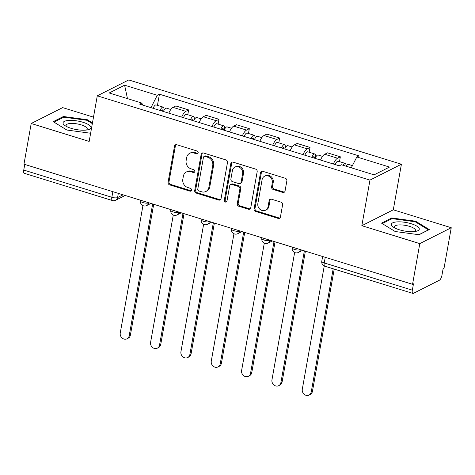 <?xml version="1.0" encoding="UTF-8"?>
<svg xmlns="http://www.w3.org/2000/svg" width="475" height="475" viewBox="0 0 475 475"><rect width="100%" height="100%" fill="white"/><g stroke="black" fill="none" stroke-linecap="round" stroke-linejoin="round"><path stroke-width="0.71" d="M198.152 152.825A1.496 1.324 -116.8 0 0 197.066 151.002L176.777 144.732A2.143 1.888 -116.8 0 0 174.515 146.152L168.079 182.275A2.143 1.888 -116.8 0 0 169.628 184.87L189.911 191.14A1.496 1.324 -116.8 0 0 191.502 190.148A1.496 1.324 -116.8 0 0 190.416 188.332L187.791 187.518A6.852 6.044 -116.8 0 1 182.822 179.212L183.362 176.201A6.852 6.044 -116.8 0 1 186.384 171.974A6.852 6.044 -116.8 0 1 190.612 171.665L193.236 172.478A1.496 1.324 -116.8 0 0 194.827 171.487A1.496 1.324 -116.8 0 0 193.741 169.67L191.116 168.857A6.852 6.044 -116.8 0 1 186.147 160.544L186.687 157.534A6.852 6.044 -116.8 0 1 189.703 153.312A6.852 6.044 -116.8 0 1 193.937 153.003L196.561 153.817A1.496 1.324 -116.8 0 0 198.152 152.825M282.791 192.428A2.143 1.888 -116.8 0 0 285.053 191.009L286.858 180.88A2.143 1.888 -116.8 0 0 285.309 178.279L262.782 171.321A2.143 1.888 -116.8 0 0 260.514 172.734L254.083 208.857A2.143 1.888 -116.8 0 0 255.633 211.452L278.16 218.417A2.143 1.888 -116.8 0 0 280.428 217.004L282.607 204.761A2.143 1.888 -116.8 0 0 281.058 202.16L271.415 199.179A2.143 1.888 -116.8 0 0 269.147 200.598L268.066 206.672A5.724 5.053 -116.8 0 1 265.543 210.205A5.724 5.053 -116.8 0 1 259.95 209.303A5.724 5.053 -116.8 0 1 257.854 203.514L262.087 179.734A5.724 5.053 -116.8 0 1 264.617 176.201A5.724 5.053 -116.8 0 1 270.204 177.098A5.724 5.053 -116.8 0 1 272.3 182.887L271.599 186.853A2.143 1.888 -116.8 0 0 273.149 189.448L282.791 192.428L283.706 191.965A2.143 1.888 -116.8 0 0 284.531 192.031M369.966 180.108L361.843 225.696L419.799 243.616L412.555 284.299L23.964 164.19L31.208 123.5L89.169 141.419L97.286 95.825L369.966 180.108L401.411 164.219L128.737 79.942L97.286 95.825M227.489 162.527A2.143 1.888 -116.8 0 0 225.94 159.927L203.413 152.968A2.143 1.888 -116.8 0 0 201.145 154.381L194.708 190.505A2.143 1.888 -116.8 0 0 196.264 193.105L218.791 200.064A2.143 1.888 -116.8 0 0 221.053 198.651L227.489 162.527M233.094 162.141L255.621 169.106A2.143 1.888 -116.8 0 1 257.177 171.701L250.741 207.824A2.143 1.888 -116.8 0 1 248.473 209.243L238.836 206.263A2.143 1.888 -116.8 0 1 237.28 203.662L239.893 189.014A2.143 1.888 -116.8 0 0 238.337 186.42L231.942 184.442A2.143 1.888 -116.8 0 0 229.68 185.856L226.961 201.109A1.496 1.324 -116.8 0 1 224.289 200.284L230.832 163.56A2.143 1.888 -116.8 0 1 233.094 162.141M419.799 243.616L451.25 227.727L444 268.417L443.086 268.88L441.958 275.215A4.364 1.562 107.2 0 1 439.393 280.232L413.446 293.336A4.364 1.562 107.2 0 1 412.888 293.413L324.781 266.184A4.364 1.562 -72.8 0 1 324.235 262.942L412.342 290.172A4.364 1.562 107.2 0 0 412.888 293.413M93.492 117.147L62.658 107.617L31.208 123.5M451.25 227.727L393.294 209.813L401.411 164.219M412.555 284.299L413.47 283.836L412.342 290.172M112.86 191.662L111.857 197.297A4.364 1.562 -72.8 0 0 112.403 200.539L24.296 173.304A4.364 1.562 -72.8 0 1 23.75 170.062L111.857 197.297A4.364 1.33 10.1 0 0 117.58 197.57L123.043 194.815M24.753 164.433L23.75 170.062M181.664 117.123A10.034 3.598 -72.8 0 1 185.85 111.334L173.013 107.368A10.034 3.598 107.2 0 0 168.827 113.157M173.013 107.368L175.809 105.955L188.646 109.921L187.785 114.736M185.85 111.334L188.646 109.921M218.126 124.112L218.987 119.296L206.15 115.33L203.353 116.743A10.034 3.598 107.2 0 0 199.167 122.538M212.004 126.504A10.034 3.598 -72.8 0 1 216.19 120.709L218.987 119.296M248.467 133.493L249.328 128.678L236.491 124.711L233.694 126.124A10.034 3.598 107.2 0 0 229.508 131.913M242.345 135.88A10.034 3.598 -72.8 0 1 246.531 130.091L249.328 128.678M278.807 142.868L279.668 138.053L266.831 134.087L264.035 135.5A10.034 3.598 107.2 0 0 259.849 141.295M272.686 145.261A10.034 3.598 -72.8 0 1 276.872 139.466L279.668 138.053M309.148 152.249L310.009 147.434L297.172 143.468L294.375 144.881A10.034 3.598 107.2 0 0 290.189 150.67M303.026 154.636A10.034 3.598 -72.8 0 1 307.212 148.847L310.009 147.434M339.488 161.625L340.349 156.809L327.512 152.843L324.716 154.256A10.034 3.598 107.2 0 0 320.53 160.051M333.367 164.018A10.034 3.598 -72.8 0 1 337.553 158.223L340.349 156.809M142.565 105.04L141.877 103.075L109.202 92.975L124.604 85.191L157.278 95.291L150.973 107.641M351.292 167.806L356.826 156.97L358.981 155.883L159.434 94.204L157.278 95.291M356.826 156.97L389.5 167.069L374.098 174.853L341.424 164.754L339.269 165.84L139.721 104.162L141.877 103.075M92.465 122.888L87.299 119.718L63.418 116.5L53.206 121.659L66.862 130.037L90.624 133.243M361.843 225.696L393.294 209.813M429.258 229.573L415.595 221.196L391.721 217.972L381.502 223.131L395.164 231.515L419.039 234.733L429.258 229.573M157.445 105.355L159.434 94.204M124.604 85.191L127.472 98.622M87.168 120.448L87.299 119.718M63.252 117.426L63.418 116.5M415.465 221.92L415.595 221.196M391.554 218.904L391.721 217.972M197.891 153.413A1.496 1.324 -116.8 0 1 197.481 153.354L194.857 152.54A6.852 6.044 -116.8 0 0 190.623 152.849L189.703 153.312M186.384 171.974L187.298 171.511A6.852 6.044 -116.8 0 1 191.532 171.202L194.156 172.015A1.496 1.324 -116.8 0 0 194.572 172.075M175.952 144.673A2.143 1.888 -116.8 0 0 175.429 145.688L168.993 181.812A2.143 1.888 -116.8 0 0 170.549 184.407L190.831 190.677A1.496 1.324 -116.8 0 0 191.247 190.736M202.582 152.902A2.143 1.888 -116.8 0 0 202.059 153.918L195.629 190.042A2.143 1.888 -116.8 0 0 197.178 192.642L219.705 199.601A2.143 1.888 -116.8 0 0 220.531 199.666M205.01 156.423A1.496 1.324 -116.8 0 0 203.425 157.415L197.778 189.127A1.496 1.324 -116.8 0 0 198.859 190.944L201.632 191.799A6.852 6.044 -116.8 0 0 205.859 191.49A6.852 6.044 -116.8 0 0 208.881 187.263L212.741 165.591A6.852 6.044 -116.8 0 0 207.777 157.278L205.01 156.423L205.924 155.96A1.496 1.324 -116.8 0 0 205.004 156.032L204.084 156.495M205.859 191.49L206.779 191.027A6.852 6.044 -116.8 0 0 209.802 186.8L208.881 187.263M205.924 155.96L208.697 156.815A6.852 6.044 -116.8 0 1 213.661 165.128L209.802 186.8M230.624 184.537L231.539 184.074A2.143 1.888 -116.8 0 1 232.863 183.979L239.257 185.957A2.143 1.888 -116.8 0 1 240.807 188.551L238.201 203.205A2.143 1.888 -116.8 0 0 239.75 205.8L249.393 208.78A2.143 1.888 -116.8 0 0 250.218 208.84M232.269 162.076A2.143 1.888 -116.8 0 0 231.747 163.097L225.203 199.821A1.496 1.324 -116.8 0 0 226.706 201.697M242.6 173.814A5.724 5.053 -116.8 0 0 240.504 168.025A5.724 5.053 -116.8 0 0 234.911 167.123A5.724 5.053 -116.8 0 0 232.388 170.656L230.892 179.033A2.143 1.888 -116.8 0 0 232.447 181.634L238.842 183.611A2.143 1.888 -116.8 0 0 241.104 182.192L242.6 173.814L243.515 173.351A5.724 5.053 -116.8 0 0 241.419 167.562A5.724 5.053 -116.8 0 0 235.826 166.66L234.911 167.123M240.16 183.51L241.08 183.047A2.143 1.888 -116.8 0 0 242.024 181.729L241.104 182.192M243.515 173.351L242.024 181.729M264.617 176.201L265.531 175.738A5.724 5.053 -116.8 0 1 271.124 176.635A5.724 5.053 -116.8 0 1 273.22 182.424L272.513 186.39A2.143 1.888 -116.8 0 0 274.063 188.985L283.706 191.965M265.543 210.205L266.457 209.742A5.724 5.053 -116.8 0 0 268.981 206.209L268.066 206.672M270.59 199.12A2.143 1.888 -116.8 0 0 270.067 200.135L268.981 206.209M261.957 171.255A2.143 1.888 -116.8 0 0 261.434 172.271L254.998 208.394A2.143 1.888 -116.8 0 0 256.548 210.989L279.074 217.954A2.143 1.888 -116.8 0 0 279.906 218.019M163.424 111.488A5.451 1.953 -72.8 0 1 166.446 108.14L170.822 109.487M142.933 205.622L120.258 332.933A5.017 4.423 -116.8 0 0 122.093 338.004A5.017 4.423 -116.8 0 0 126.991 338.794A5.017 4.423 -116.8 0 0 129.2 335.7L152.665 203.971M161.162 110.788A2.618 0.938 -72.8 0 1 162.302 109.826A2.618 0.938 -72.8 0 1 162.693 111.263M160.117 110.467A5.451 1.953 -72.8 0 1 163.139 107.112A5.451 1.953 -72.8 0 1 163.928 110.408M153.116 108.3A5.451 1.953 -72.8 0 1 156.132 104.951L163.139 107.112M153.698 204.286L130.393 335.095A5.017 4.423 63.2 0 1 128.185 338.188L126.991 338.794M193.764 120.864A5.451 1.953 -72.8 0 1 196.787 117.515L201.162 118.869M173.274 214.997L150.599 342.309A5.017 4.423 -116.8 0 0 152.433 347.379A5.017 4.423 -116.8 0 0 157.332 348.169A5.017 4.423 -116.8 0 0 159.541 345.076L183.006 213.346M191.502 120.169A2.618 0.938 -72.8 0 1 192.642 119.201A2.618 0.938 -72.8 0 1 193.034 120.638M190.457 119.843A5.451 1.953 -72.8 0 1 193.479 116.494A5.451 1.953 -72.8 0 1 194.269 119.783M183.457 117.681A5.451 1.953 -72.8 0 1 186.473 114.327L193.479 116.494M184.033 213.667L160.734 344.476A5.017 4.423 63.2 0 1 158.525 347.569L157.332 348.169M224.105 130.245A5.451 1.953 -72.8 0 1 227.121 126.89L231.503 128.244M203.615 224.378L180.939 351.69A5.017 4.423 -116.8 0 0 182.774 356.761A5.017 4.423 -116.8 0 0 187.672 357.55A5.017 4.423 -116.8 0 0 189.881 354.451L213.346 222.727M221.843 129.544A2.618 0.938 -72.8 0 1 222.983 128.583A2.618 0.938 -72.8 0 1 223.375 130.019M220.798 129.224A5.451 1.953 -72.8 0 1 223.82 125.869A5.451 1.953 -72.8 0 1 224.61 129.164M213.797 127.057A5.451 1.953 -72.8 0 1 216.814 123.708L223.82 125.869M214.373 223.042L191.075 353.851A5.017 4.423 63.2 0 1 188.866 356.945L187.672 357.55M63.08 123.411A14.173 4.328 10.1 0 0 64.98 125.584A14.173 4.328 10.1 0 0 88.19 129.722A14.173 4.328 10.1 0 0 90.933 127.163A14.173 4.328 10.1 0 0 75.846 120.727A14.173 4.328 10.1 0 0 63.08 123.411M86.349 130.055A10.735 3.277 10.1 0 0 87.24 129.034A10.735 3.277 10.1 0 0 87.222 128.571A10.735 3.277 10.1 0 0 76.522 123.803A10.735 3.277 10.1 0 0 66.108 125.269A10.735 3.277 10.1 0 0 66.132 125.727A10.735 3.277 10.1 0 0 66.595 126.54M53.96 122.123L63.769 117.165L86.907 120.288L92.34 123.619M391.376 224.883A14.173 4.328 10.1 0 0 393.276 227.062A14.173 4.328 10.1 0 0 416.492 231.194A14.173 4.328 10.1 0 0 419.235 228.641A14.173 4.328 10.1 0 0 404.148 222.199A14.173 4.328 10.1 0 0 391.376 224.883M414.645 231.533A10.735 3.277 10.1 0 0 415.542 230.506A10.735 3.277 10.1 0 0 415.518 230.048A10.735 3.277 10.1 0 0 404.825 225.281A10.735 3.277 10.1 0 0 394.41 226.741A10.735 3.277 10.1 0 0 394.428 227.204A10.735 3.277 10.1 0 0 394.897 228.012M382.262 223.594L392.071 218.643L415.203 221.76L428.438 229.882L418.879 234.715M254.446 139.62A5.451 1.953 -72.8 0 1 257.462 136.272L261.844 137.625M233.955 233.753L211.28 361.065A5.017 4.423 -116.8 0 0 213.115 366.136A5.017 4.423 -116.8 0 0 218.013 366.926A5.017 4.423 -116.8 0 0 220.222 363.832L243.687 232.103M252.183 138.926A2.618 0.938 -72.8 0 1 253.323 137.958A2.618 0.938 -72.8 0 1 253.715 139.395M251.138 138.599A5.451 1.953 -72.8 0 1 254.161 135.25A5.451 1.953 -72.8 0 1 254.95 138.54M244.138 136.438A5.451 1.953 -72.8 0 1 247.154 133.083L254.161 135.25M244.714 232.423L221.415 363.233A5.017 4.423 63.2 0 1 219.207 366.326L218.013 366.926M284.786 149.002A5.451 1.953 -72.8 0 1 287.803 145.647L292.184 147.001M264.296 243.135L241.621 370.447A5.017 4.423 -116.8 0 0 243.455 375.517A5.017 4.423 -116.8 0 0 248.354 376.307A5.017 4.423 -116.8 0 0 250.562 373.207L274.027 241.484M282.524 148.301A2.618 0.938 -72.8 0 1 283.664 147.333A2.618 0.938 -72.8 0 1 284.056 148.776M281.479 147.98A5.451 1.953 -72.8 0 1 284.501 144.626A5.451 1.953 -72.8 0 1 285.291 147.921M274.479 145.813A5.451 1.953 -72.8 0 1 277.495 142.464L284.501 144.626M275.055 241.799L251.756 372.608A5.017 4.423 63.2 0 1 249.547 375.701L248.354 376.307M315.127 158.377A5.451 1.953 -72.8 0 1 318.143 155.028L322.525 156.382M294.637 252.51L271.961 379.822A5.017 4.423 -116.8 0 0 273.796 384.892A5.017 4.423 -116.8 0 0 278.694 385.682A5.017 4.423 -116.8 0 0 280.903 382.589L304.368 250.859M312.865 157.676A2.618 0.938 -72.8 0 1 314.005 156.714A2.618 0.938 -72.8 0 1 314.397 158.151M311.82 157.356A5.451 1.953 -72.8 0 1 314.842 154.007A5.451 1.953 -72.8 0 1 315.632 157.296M304.819 155.194A5.451 1.953 -72.8 0 1 307.836 151.84L314.842 154.007M305.395 251.18L282.097 381.983A5.017 4.423 63.2 0 1 279.888 385.082L278.694 385.682M346.222 166.232A5.451 1.953 -72.8 0 1 348.484 164.403L352.408 165.621M324.247 265.976L302.302 389.203A5.017 4.423 -116.8 0 0 304.137 394.274A5.017 4.423 -116.8 0 0 309.035 395.058A5.017 4.423 -116.8 0 0 311.244 391.964L333.189 268.779M342.914 165.211A5.451 1.953 -72.8 0 1 345.183 163.382A5.451 1.953 -72.8 0 1 346.02 166.173M335.16 164.57A5.451 1.953 -72.8 0 1 338.176 161.221L345.183 163.382M334.216 269.099L312.437 391.364A5.017 4.423 63.2 0 1 310.228 394.458L309.035 395.058M118.328 193.355L117.58 197.57A4.364 3.848 -116.8 0 1 115.657 200.26L125.151 195.468M307.212 148.847L294.375 144.881M276.872 139.466L264.035 135.5M246.531 130.091L233.694 126.124M216.19 120.709L203.353 116.743M337.553 158.223L324.716 154.256M140.582 200.236L140.463 200.895A4.364 1.33 10.1 0 0 143.705 202.795A4.364 1.33 10.1 0 0 148.645 202.861A4.364 3.848 63.2 0 1 146.722 205.55L150.919 203.431M170.923 209.612L170.804 210.271A4.364 1.33 10.1 0 0 174.046 212.177A4.364 1.33 10.1 0 0 178.986 212.236A4.364 3.848 63.2 0 1 177.062 214.932L181.26 212.806M201.263 218.993L201.145 219.652A4.364 1.33 10.1 0 0 204.387 221.552A4.364 1.33 10.1 0 0 209.327 221.617A4.364 3.848 63.2 0 1 207.403 224.307L211.601 222.187M231.604 228.368L231.485 229.027A4.364 1.33 10.1 0 0 234.727 230.933A4.364 1.33 10.1 0 0 239.667 230.993A4.364 3.848 63.2 0 1 237.743 233.688L241.941 231.562M261.945 237.743L261.826 238.408A4.364 1.33 10.1 0 0 265.068 240.308A4.364 1.33 10.1 0 0 270.008 240.374A4.364 3.848 63.2 0 1 268.084 243.063L272.282 240.944M292.285 247.125L292.167 247.784A4.364 1.33 10.1 0 0 295.408 249.69A4.364 1.33 10.1 0 0 300.348 249.749A4.364 3.848 63.2 0 1 298.425 252.445L302.623 250.319M325.238 257.313L324.235 262.942A4.364 1.33 10.1 0 1 321.777 261.25A4.364 4.364 0 0 0 324.781 266.184M194.857 152.54L193.937 153.003M194.156 172.015L193.236 172.478M191.532 171.202L190.612 171.665M190.831 190.677L189.911 191.14M170.549 184.407L169.628 184.87M168.993 181.812L168.079 182.275M175.429 145.688L174.515 146.152M197.481 153.354L196.561 153.817M219.705 199.601L218.791 200.064M197.178 192.642L196.264 193.105M195.629 190.042L194.708 190.505M202.059 153.918L201.145 154.381M213.661 165.128L212.741 165.591M208.697 156.815L207.777 157.278M249.393 208.78L248.473 209.243M239.75 205.8L238.836 206.263M238.201 203.205L237.28 203.662M240.807 188.551L239.893 189.014M239.257 185.957L238.337 186.42M232.863 183.979L231.942 184.442M225.203 199.821L224.289 200.284M231.747 163.097L230.832 163.56M274.063 188.985L273.149 189.448M272.513 186.39L271.599 186.853M273.22 182.424L272.3 182.887M270.067 200.135L269.147 200.598M279.074 217.954L278.16 218.417M256.548 210.989L255.633 211.452M254.998 208.394L254.083 208.857M261.434 172.271L260.514 172.734M130.393 335.095L129.2 335.7M160.734 344.476L159.541 345.076M191.075 353.851L189.881 354.451M221.415 363.233L220.222 363.832M251.756 372.608L250.562 373.207M282.097 381.983L280.903 382.589M312.437 391.364L311.244 391.964M140.463 200.895A4.364 4.364 0 0 0 146.722 205.55M170.804 210.271A4.364 4.364 0 0 0 177.062 214.932M201.145 219.652A4.364 4.364 0 0 0 207.403 224.307M231.485 229.027A4.364 4.364 0 0 0 237.743 233.688M261.826 238.408A4.364 4.364 0 0 0 268.084 243.063M292.167 247.784A4.364 4.364 0 0 0 298.425 252.445M322.626 256.5L321.777 261.25M112.403 200.539A4.364 4.364 0 0 0 115.657 200.26"/></g></svg>
